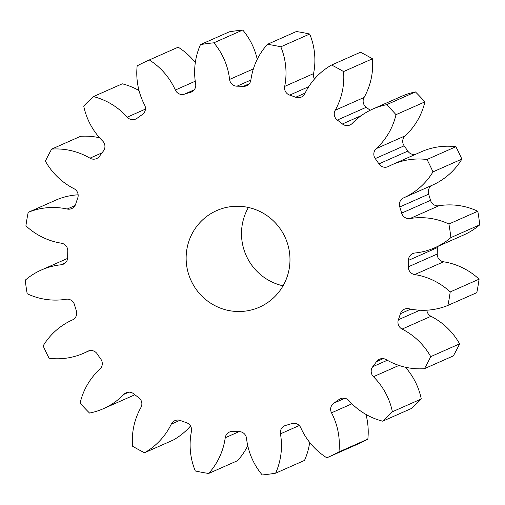 <?xml version="1.0" encoding="UTF-8"?>
<svg xmlns="http://www.w3.org/2000/svg" width="505" height="505" viewBox="0 0 505 505"><rect width="100%" height="100%" fill="white"/><g stroke="black" fill="none" stroke-linecap="round" stroke-linejoin="round"><path stroke-width="0.76" d="M222.623 208.401A52.804 51.75 -113.9 0 0 216.695 210.598A52.804 51.75 -113.9 0 0 189.52 276.835A52.804 51.75 -113.9 0 0 253.491 309.376A52.804 51.75 -113.9 0 0 259.418 307.179A52.804 51.75 -113.9 0 0 286.6 240.942A52.804 51.75 -113.9 0 0 222.623 208.401M248.416 207.473A52.804 51.75 -113.9 0 0 283.065 285.817M426.984 159.498L455.87 146.721A217.832 213.457 -113.9 0 1 461.86 159.107L432.974 171.883A217.832 213.457 -113.9 0 0 426.984 159.498A67.727 66.37 66.1 0 0 400.023 161.745A67.727 66.37 66.1 0 0 392.417 164.554A67.727 66.37 66.1 0 0 388.515 166.442A7.524 7.373 66.1 0 1 378.92 163.891L407.806 151.115A7.524 7.373 -113.9 0 0 415.514 154.341M386.559 104.712L415.445 91.935A217.832 213.457 -113.9 0 1 424.894 101.89L396.008 114.667A217.832 213.457 -113.9 0 0 386.559 104.712A67.727 66.37 66.1 0 0 380.404 106.239A67.727 66.37 66.1 0 0 372.804 109.048A67.727 66.37 66.1 0 0 352.269 123.397A7.524 7.373 66.1 0 1 342.409 123.971L361.277 115.626M343.577 71.571L372.463 58.795A67.727 66.37 66.1 0 1 364.086 97.465A7.524 7.373 -113.9 0 0 366.22 107.281L337.334 120.057A7.524 7.373 66.1 0 1 335.2 110.241A67.727 66.37 66.1 0 0 343.577 71.571A217.832 213.457 -113.9 0 0 331.602 65.019A67.727 66.37 66.1 0 0 304.843 93.621A7.524 7.373 66.1 0 1 295.69 97.257L305.102 93.09M308.725 86.683L289.687 95.104A7.524 7.373 66.1 0 1 284.681 86.393A67.727 66.37 66.1 0 0 280.818 46.813A217.832 213.457 -113.9 0 0 267.486 44.301A67.727 66.37 66.1 0 0 250.884 80.017A7.524 7.373 66.1 0 1 243.328 86.361L249.249 83.742M250.878 80.042L236.99 86.185A7.524 7.373 66.1 0 1 229.592 79.43A67.727 66.37 66.1 0 0 213.874 42.811A217.832 213.457 -113.9 0 0 200.485 44.585A67.727 66.37 66.1 0 0 195.662 83.925A7.524 7.373 66.1 0 1 190.448 92.358L192.336 91.519M194.204 89.833L184.394 94.17A7.524 7.373 66.1 0 1 175.336 90.035L195.246 81.223M175.336 90.035A67.727 66.37 66.1 0 0 149.297 59.962A217.832 213.457 -113.9 0 0 137.164 65.852A67.727 66.37 66.1 0 0 144.594 104.958A7.524 7.373 66.1 0 1 142.227 114.648A173.272 169.794 66.1 0 0 137.057 118.284A7.524 7.373 66.1 0 1 127.222 117.166L145.44 109.105M127.222 117.166A67.727 66.37 66.1 0 0 93.406 96.588A217.832 213.457 -113.9 0 0 83.723 106.018A67.727 66.37 66.1 0 0 102.679 141.059A7.524 7.373 66.1 0 1 103.386 151.064A173.272 169.794 66.1 0 0 99.605 156.152A7.524 7.373 66.1 0 1 89.953 158.166L102.054 152.819M89.953 158.166A67.727 66.37 66.1 0 0 51.674 149.095A217.832 213.457 -113.9 0 0 45.387 161.139A67.727 66.37 66.1 0 0 74.008 188.7A7.524 7.373 66.1 0 1 77.732 198.036A173.272 169.794 66.1 0 0 75.7 204.083A7.524 7.373 66.1 0 1 67.184 209.032L75.062 205.548M67.184 209.032A67.727 66.37 66.1 0 0 34.163 210.238A67.727 66.37 66.1 0 0 28.192 212.352A217.832 213.457 -113.9 0 0 25.913 225.836A67.727 66.37 66.1 0 0 61.402 243.202A7.524 7.373 66.1 0 1 67.771 250.96A173.272 169.794 66.1 0 0 67.695 257.38A7.524 7.373 66.1 0 1 61.137 264.778L65.246 262.96M392.417 164.554L421.303 151.778A67.727 66.37 66.1 0 1 428.903 148.969A67.727 66.37 66.1 0 1 455.87 146.721M372.804 109.048L401.69 96.272A67.727 66.37 66.1 0 1 409.29 93.463A67.727 66.37 66.1 0 1 415.445 91.935M184.394 94.17A173.272 169.794 66.1 0 1 187.412 93.236A173.272 169.794 66.1 0 1 190.448 92.358M28.192 212.352L57.078 199.576A67.727 66.37 66.1 0 1 63.049 197.461A67.727 66.37 66.1 0 1 78.136 194.81M88.482 350.943L87.599 351.335A67.727 66.37 66.1 0 1 83.697 353.222A67.727 66.37 66.1 0 1 49.13 358.279A217.832 213.457 -113.9 0 1 43.14 345.893A67.727 66.37 66.1 0 1 72.411 319.943A7.524 7.373 66.1 0 0 76.362 310.821A173.272 169.794 66.1 0 1 74.475 304.66A7.524 7.373 66.1 0 0 66.086 299.244A67.727 66.37 66.1 0 1 27.201 293.765A217.832 213.457 -113.9 0 1 25.25 280.168A67.727 66.37 66.1 0 1 41.334 270.011A67.727 66.37 66.1 0 1 48.934 267.202A67.727 66.37 66.1 0 1 61.137 264.778M424.894 101.89A67.727 66.37 66.1 0 1 405.098 135.864A7.524 7.373 -113.9 0 0 404.145 145.819L375.259 158.595A173.272 169.794 66.1 0 1 378.92 163.891M375.259 158.595A7.524 7.373 66.1 0 1 376.212 148.64L405.098 135.864M396.008 114.667A67.727 66.37 66.1 0 1 376.212 148.64M337.334 120.057A173.272 169.794 66.1 0 1 342.409 123.971M289.687 95.104A173.272 169.794 66.1 0 1 295.69 97.257M236.99 86.185A173.272 169.794 66.1 0 1 243.328 86.361M87.599 351.335A7.524 7.373 66.1 0 1 97.194 353.885A173.272 169.794 66.1 0 0 100.855 359.181A7.524 7.373 66.1 0 1 99.902 369.136A67.727 66.37 66.1 0 0 80.106 403.11A217.832 213.457 -113.9 0 0 89.555 413.065A67.727 66.37 66.1 0 0 103.31 408.728L132.196 395.952A67.727 66.37 66.1 0 0 134.841 394.708M128.844 392.164L123.845 394.38A67.727 66.37 66.1 0 1 103.31 408.728M123.845 394.38A7.524 7.373 66.1 0 1 133.705 393.805A173.272 169.794 66.1 0 0 138.78 397.719A7.524 7.373 66.1 0 1 140.914 407.535A67.727 66.37 66.1 0 0 132.537 446.205A217.832 213.457 -113.9 0 0 144.518 452.758L173.398 439.981A67.727 66.37 66.1 0 0 190.518 425.999M179.894 420.343L171.271 424.156A67.727 66.37 66.1 0 1 144.518 452.758M171.271 424.156A7.524 7.373 66.1 0 1 180.424 420.52A173.272 169.794 66.1 0 0 186.427 422.672A7.524 7.373 66.1 0 1 191.439 431.384A67.727 66.37 66.1 0 0 195.296 470.963A217.832 213.457 -113.9 0 0 208.634 473.475L237.514 460.699A67.727 66.37 66.1 0 0 247.753 445.675M239.174 431.592L225.236 437.759A67.727 66.37 66.1 0 1 208.634 473.475M225.236 437.759A7.524 7.373 66.1 0 1 232.792 431.415A173.272 169.794 66.1 0 0 239.124 431.592A7.524 7.373 66.1 0 1 246.522 438.346A67.727 66.37 66.1 0 0 262.246 474.965A217.832 213.457 -113.9 0 0 275.629 473.185L304.515 460.415A67.727 66.37 66.1 0 0 309.685 442.418M299.269 425.526L280.452 433.852A67.727 66.37 66.1 0 1 275.629 473.185M280.452 433.852A7.524 7.373 66.1 0 1 285.672 425.418A173.272 169.794 66.1 0 0 291.72 423.607A7.524 7.373 66.1 0 1 300.778 427.741A67.727 66.37 66.1 0 0 326.823 457.814A217.832 213.457 -113.9 0 0 338.95 451.924L367.836 439.148A67.727 66.37 66.1 0 0 365.961 414.428M351.922 403.792L331.52 412.819A67.727 66.37 66.1 0 1 338.95 451.924M331.52 412.819A7.524 7.373 66.1 0 1 333.887 403.123L344.877 398.262M341.879 398.249L339.057 399.493A173.272 169.794 66.1 0 1 333.887 403.123M339.057 399.493A7.524 7.373 66.1 0 1 348.898 400.61A67.727 66.37 66.1 0 0 382.708 421.189A217.832 213.457 -113.9 0 0 392.391 411.758L421.277 398.982A67.727 66.37 66.1 0 0 405.427 367.223M398.963 365.424L373.441 376.711A67.727 66.37 66.1 0 1 392.391 411.758M373.441 376.711A7.524 7.373 66.1 0 1 372.728 366.712L387.303 360.261M383.27 358.632L376.515 361.624A173.272 169.794 66.1 0 1 372.728 366.712M376.515 361.624A7.524 7.373 66.1 0 1 386.161 359.61A67.727 66.37 66.1 0 0 424.44 368.682A217.832 213.457 -113.9 0 0 430.727 356.637L459.613 343.861A67.727 66.37 66.1 0 0 430.992 316.3L402.106 329.077A67.727 66.37 66.1 0 1 430.727 356.637M402.106 329.077A7.524 7.373 66.1 0 1 398.382 319.741L419.92 310.215M410.754 309.117L400.415 313.693A173.272 169.794 66.1 0 1 398.382 319.741M400.415 313.693A7.524 7.373 66.1 0 1 408.936 308.744A67.727 66.37 66.1 0 0 447.922 305.424A217.832 213.457 -113.9 0 0 450.208 291.94L479.087 279.164A67.727 66.37 66.1 0 0 443.598 261.798L414.712 274.575A67.727 66.37 66.1 0 1 450.208 291.94M414.712 274.575A7.524 7.373 66.1 0 1 408.343 266.817L437.229 254.04A7.524 7.373 -113.9 0 0 443.598 261.798M437.368 246.617A7.524 7.373 -113.9 0 0 437.305 247.62L408.425 260.397A173.272 169.794 66.1 0 1 408.343 266.817M408.425 260.397A7.524 7.373 66.1 0 1 414.977 252.999A67.727 66.37 66.1 0 0 434.78 247.766L463.666 234.989A67.727 66.37 66.1 0 0 479.75 224.832A217.832 213.457 -113.9 0 0 477.799 211.235A67.727 66.37 66.1 0 0 438.914 205.756L410.035 218.532A67.727 66.37 66.1 0 1 448.913 224.012L477.799 211.235M448.913 224.012A217.832 213.457 -113.9 0 1 450.864 237.609A67.727 66.37 66.1 0 1 434.78 247.766M410.035 218.532A7.524 7.373 66.1 0 1 401.639 213.116L430.525 200.34A7.524 7.373 -113.9 0 0 438.914 205.756M461.86 159.107A67.727 66.37 66.1 0 1 432.589 185.057A7.524 7.373 -113.9 0 0 428.638 194.179L399.758 206.955A173.272 169.794 66.1 0 1 401.639 213.116M399.758 206.955A7.524 7.373 66.1 0 1 403.703 197.834L432.589 185.057M432.974 171.883A67.727 66.37 66.1 0 1 403.703 197.834M404.145 145.819A173.272 169.794 66.1 0 1 407.806 151.115M428.638 194.179A173.272 169.794 66.1 0 1 430.525 200.34M437.305 247.62A173.272 169.794 66.1 0 1 437.229 254.04M447.922 305.424L476.808 292.647A217.832 213.457 -113.9 0 0 479.087 279.164M426.864 310.19A7.524 7.373 -113.9 0 0 430.992 316.3M424.44 368.682L453.326 355.905A217.832 213.457 -113.9 0 0 459.613 343.861M382.708 421.189L411.594 408.412A217.832 213.457 -113.9 0 0 421.277 398.982M326.823 457.814L355.703 445.038A217.832 213.457 -113.9 0 0 367.836 439.148M51.674 149.095L80.56 136.318A67.727 66.37 66.1 0 1 99.573 137.777M93.406 96.588L122.292 83.811A67.727 66.37 66.1 0 1 139.039 90.572M149.297 59.962L178.177 47.186A67.727 66.37 66.1 0 1 195.315 62.582M213.874 42.811L242.754 30.035A217.832 213.457 -113.9 0 0 229.371 31.815L200.485 44.585M242.754 30.035A67.727 66.37 66.1 0 1 257.247 59.325M280.818 46.813L309.704 34.037A217.832 213.457 -113.9 0 0 296.366 31.525L267.486 44.301M309.704 34.037A67.727 66.37 66.1 0 1 313.561 73.616A7.524 7.373 -113.9 0 0 314.482 79.001M372.463 58.795A217.832 213.457 -113.9 0 0 360.482 52.242L331.602 65.019M366.22 107.281A173.272 169.794 66.1 0 1 370.159 110.292M450.864 237.609L479.75 224.832M229.592 79.43L253.384 68.907M284.681 86.393L313.561 73.616M335.2 110.241L364.086 97.465M41.334 270.011L67.632 258.383M83.697 353.222L89.486 350.659"/></g></svg>
